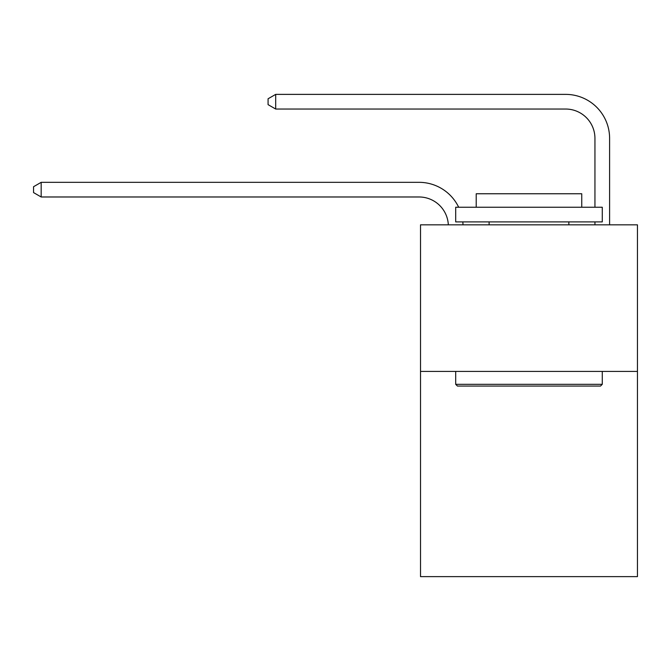 <?xml version="1.0" encoding="UTF-8"?>
<svg xmlns="http://www.w3.org/2000/svg" width="671" height="671" viewBox="0 0 671 671"><rect width="100%" height="100%" fill="white"/><g stroke="black" fill="none" stroke-linecap="round" stroke-linejoin="round"><path stroke-width="1.01" d="M637.45 371.415L637.45 576.624L420.516 576.624L420.516 224.835L637.45 224.835L637.45 371.415L420.516 371.415M419.048 196.98A29.314 29.314 0 0 1 448.329 224.835A29.314 29.314 0 0 0 419.048 196.98A29.314 29.314 0 0 1 448.329 224.835A29.314 29.314 0 0 0 419.048 196.98A29.314 29.314 0 0 1 448.329 224.835A29.314 29.314 0 0 0 419.048 196.98A29.314 29.314 0 0 1 448.329 224.835A29.314 29.314 0 0 0 419.048 196.98A29.314 29.314 0 0 1 448.329 224.835A29.314 29.314 0 0 0 419.048 196.98A29.314 29.314 0 0 1 448.329 224.835A29.314 29.314 0 0 0 419.048 196.98A29.314 29.314 0 0 1 448.329 224.835A29.314 29.314 0 0 0 419.048 196.98A29.314 29.314 0 0 1 448.329 224.835A29.314 29.314 0 0 0 419.048 196.98A29.314 29.314 0 0 1 448.329 224.835A29.314 29.314 0 0 0 419.048 196.98A29.314 29.314 0 0 1 448.329 224.835A29.314 29.314 0 0 0 419.048 196.98L41.174 196.98L33.55 192.585L33.55 186.723L41.174 182.327L419.048 182.327A43.976 43.976 0 0 1 458.679 207.247M41.174 196.98L41.174 182.327L419.048 182.327M457.454 386.068L455.693 384.307L602.273 384.307L600.511 386.068L457.454 386.068M602.273 207.247L602.273 221.9L455.693 221.9L455.693 207.247L602.273 207.247M476.217 207.247L476.217 193.76L581.749 193.76L581.749 207.247M602.273 371.415L602.273 384.307M455.693 371.415L455.693 384.307M568.849 221.9L568.849 224.835M489.117 221.9L489.117 224.835M462.805 221.9A43.976 43.976 0 0 1 462.998 224.835M594.942 207.247L594.942 138.352A29.314 29.314 0.1 0 0 565.628 109.037L275.697 109.037L275.697 94.376L565.628 94.376A43.976 43.976 -179.9 0 1 609.603 138.352L609.603 224.835M594.942 224.835L594.942 221.9M275.697 109.037L268.073 104.642L268.073 98.78L275.697 94.376"/></g></svg>
